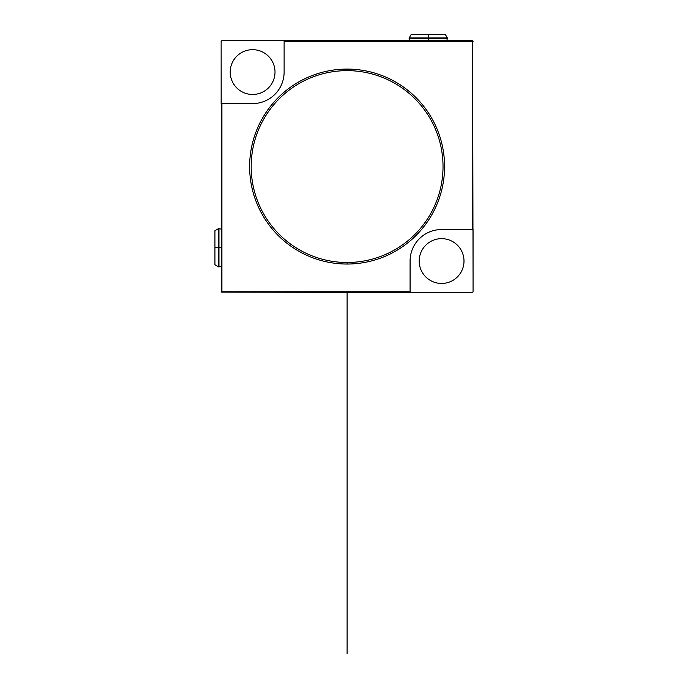 <?xml version="1.0" encoding="UTF-8"?>
<svg xmlns="http://www.w3.org/2000/svg" width="688" height="688" viewBox="0 0 688 688"><rect width="100%" height="100%" fill="white"/><g stroke="black" fill="none" stroke-linecap="round" stroke-linejoin="round"><path stroke-width="1.03" d="M441.593 283.456A22.403 22.403 0 0 0 463.996 261.053A22.403 22.403 0 0 0 441.593 238.65A22.403 22.403 0 0 1 463.996 261.053A22.403 22.403 0 0 1 441.593 283.456A22.403 22.403 0 0 1 419.19 261.053A22.403 22.403 0 0 1 441.593 238.65A22.403 22.403 0 0 0 419.19 261.053A22.403 22.403 0 0 0 441.593 283.456M284.118 40.601L472.286 40.601L284.118 40.601L284.118 41.375L284.118 40.601L284.118 41.375L472.286 41.375L284.118 41.375L284.118 72.068A31.51 31.51 0 0 1 252.608 103.578L221.914 103.578L221.914 291.746L410.082 291.746L410.082 261.053A31.51 31.51 0 0 1 441.593 229.543L472.286 229.543L472.286 40.601L221.914 40.601L221.14 41.375L221.14 103.578L221.14 41.375L221.914 40.601L284.118 40.601L221.914 40.601L221.14 41.375L221.527 292.133L221.914 103.578L221.14 103.578M275.011 72.068A22.403 22.403 0 0 1 252.608 94.471A22.403 22.403 0 0 1 230.205 72.068A22.403 22.403 0 0 1 252.608 49.674A22.403 22.403 0 0 1 275.011 72.068A22.403 22.403 0 0 0 252.608 49.674A22.403 22.403 0 0 0 230.205 72.068A22.403 22.403 0 0 0 252.608 94.471A22.403 22.403 0 0 0 275.011 72.068M410.082 292.52L410.082 291.746L410.082 292.52L410.082 291.746L221.527 292.133L472.286 292.52L473.06 291.746L473.06 229.543L473.06 291.746L472.286 292.52L410.082 292.52L472.286 292.52L473.06 291.746L472.673 40.988L472.286 229.543L473.06 229.543M214.94 239.372L214.94 256.065L214.94 247.723L218.5 247.723L214.94 247.723L214.94 264.76L218.5 266.824L218.5 247.723L218.5 266.824L218.956 266.892L218.956 247.723L221.14 247.723L218.956 247.723L218.956 228.554L218.956 247.723L218.5 247.723L218.5 228.614L218.5 247.723L218.956 247.723L218.956 266.892L221.914 266.204M221.14 247.723L214.94 247.723L214.94 230.678L218.5 228.614L221.914 229.233M221.914 103.578L252.608 103.578L221.914 103.578L221.914 291.746L410.082 291.746L410.082 261.053A31.51 31.51 0 0 1 441.593 229.543L472.286 229.543L472.286 41.375L284.118 41.375L284.118 72.068A31.51 31.51 0 0 1 252.608 103.578A31.51 31.51 0 0 0 284.118 72.068L284.118 41.375M347.105 264.037A97.472 97.472 0 0 1 249.624 166.565A97.472 97.472 0 0 1 347.105 69.084A97.472 97.472 0 0 1 444.577 166.565A97.472 97.472 0 0 1 347.105 264.037L347.105 262.489A95.924 95.924 0 0 1 251.18 166.565A95.924 95.924 0 0 1 347.105 70.64L347.105 69.084A97.472 97.472 0 0 0 249.624 166.565A97.472 97.472 0 0 0 347.105 264.037A97.472 97.472 0 0 0 444.577 166.565A97.472 97.472 0 0 0 347.105 69.084L347.105 70.64A95.924 95.924 0 0 1 443.029 166.565A95.924 95.924 0 0 1 347.105 262.489L347.105 264.037A97.472 97.472 0 0 1 262.687 117.829A97.472 97.472 0 0 1 431.514 117.829A97.472 97.472 0 0 1 347.105 264.037L347.105 262.489A95.924 95.924 0 0 1 251.18 166.565A95.924 95.924 0 0 1 347.105 70.64A95.924 95.924 0 0 1 443.029 166.565A95.924 95.924 0 0 1 347.105 262.489A95.924 95.924 0 0 0 430.172 118.603A95.924 95.924 0 0 0 264.029 118.603A95.924 95.924 0 0 0 347.105 262.489M428.254 40.601L428.254 38.416L447.424 38.416L428.254 38.416L428.254 40.601L428.254 38.416L409.093 38.416L447.363 37.969L428.254 37.969L428.254 34.4L445.299 34.4L447.363 37.969L446.744 41.375M419.912 34.4L436.605 34.4L411.218 34.4L409.154 37.969L428.254 37.969L409.154 37.969L409.773 41.375M428.254 34.4L428.254 37.969L428.254 34.4M221.527 292.133L221.14 291.746L221.914 291.746M472.673 40.988L473.06 41.375L472.286 41.375M441.593 238.65A22.403 22.403 0 0 1 460.994 272.25A22.403 22.403 0 0 1 422.191 272.25A22.403 22.403 0 0 1 441.593 238.65M230.205 72.068A22.403 22.403 0 0 0 263.814 91.47A22.403 22.403 0 0 0 263.814 52.675A22.403 22.403 0 0 0 230.205 72.068M218.956 256.065L218.956 239.372M218.5 239.372L218.5 256.065M472.286 229.543L441.593 229.543A31.51 31.51 0 0 0 410.082 261.053L410.082 291.746M347.105 69.084L347.105 70.64M436.605 38.416L419.912 38.416M419.912 37.969L436.605 37.969M347.105 653.6L347.105 410.082L347.105 653.6M347.105 410.082L347.105 292.52L347.105 410.082"/></g></svg>

